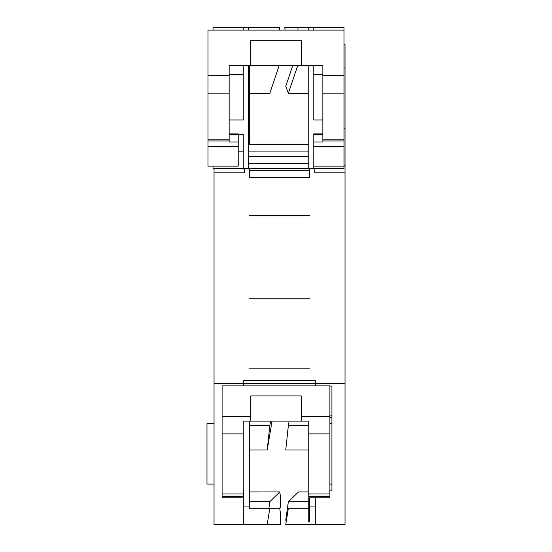 <?xml version="1.0" encoding="UTF-8"?>
<svg xmlns="http://www.w3.org/2000/svg" width="552" height="552" viewBox="0 0 552 552"><rect width="100%" height="100%" fill="white"/><g stroke="black" fill="none" stroke-linecap="round" stroke-linejoin="round"><path stroke-width="0.83" d="M344.013 44.588L345.021 44.588L345.021 67.903L344.013 67.903M345.021 67.903L345.021 225.175M308.747 93.205L288.379 93.205L285.75 86.333L292.822 65.384M244.26 168.657L244.26 172.838L214.038 172.838L214.038 225.175M345.021 172.838L314.792 172.838L314.792 168.657M309.755 168.657L309.755 177.358L249.297 177.358L249.297 168.657M297.769 65.384L288.379 93.205M249.297 65.384L249.297 144.479M214.038 168.657L214.038 172.838M249.297 93.205L269.838 93.205L279.236 65.384M345.021 205.144L345.021 325.839M214.038 205.144L214.038 325.839M345.021 289.138L345.021 524.4L285.75 524.4L288.379 508.282L308.747 508.282M308.747 449.983L285.75 449.983L288.379 425.516L308.747 425.516M214.038 289.138L214.038 383.343L243.756 383.343L243.756 380.514L315.295 380.514L315.295 385.862M289.117 421.128L288.379 425.516M272.046 421.128L267.209 449.983L249.297 449.983M249.297 425.516L269.838 425.516L270.577 421.128M267.209 449.983L269.838 425.516M345.021 366.694L345.021 383.343L243.756 383.343L243.756 385.862M286.433 520.226L285.75 520.226L288.379 501.678L308.747 501.678M214.038 366.694L214.038 524.4L243.756 524.4L243.756 490.141L243.253 490.141M298.459 491.991L288.379 501.678M249.297 501.678L269.838 501.678L279.726 491.991L280.437 496.282L280.437 507.26L279.395 508.282M268.907 508.282L269.838 501.678M249.297 491.991L279.823 491.942L249.297 491.942M329.903 386.076L331.918 386.076L331.918 490.141L329.903 490.141M315.295 497.766L315.295 524.4M249.297 421.128L249.297 506.922L243.756 506.922M269.838 508.282L279.726 508.282L280.437 513.319L280.437 524.4L267.209 524.4L269.838 508.282L249.297 508.282L249.297 506.922M329.903 417.602L331.918 417.602M267.209 524.4L243.756 524.4M285.156 30.118L284.742 27.6L344.013 27.6L344.013 30.118L207.987 30.118L207.987 93.868L229.149 93.868L229.149 65.384L322.851 65.384L322.851 75.458L344.013 75.458L344.013 30.118M322.851 133.894L313.784 133.894L313.784 142.03L322.851 142.03L322.851 139.207L344.013 139.207L344.013 168.657L213.031 168.657L213.031 166.138M313.784 27.6L313.784 30.118M313.784 65.384L313.784 119.984L322.851 119.984M308.747 27.6L308.747 30.118M308.747 65.384L308.747 168.657M297.963 27.6L297.963 30.118M229.149 134.398L243.253 134.398L243.253 168.657M213.031 30.118L213.031 27.6L248.29 27.6L248.29 30.118M248.29 65.384L248.29 168.657M322.851 134.398L313.784 134.398L313.784 168.657M243.253 27.6L243.253 30.118M243.253 65.384L243.253 119.984L229.149 119.984M248.29 27.6L279.422 27.6L279.422 30.118M207.987 140.953L229.149 140.953L229.149 142.03L238.216 142.03L238.216 166.138L207.987 166.138L207.987 93.868M229.149 140.953L229.149 93.868M229.149 133.894L238.216 133.894L238.216 142.03M322.851 139.207L322.851 75.458M344.013 139.207L344.013 75.458M344.013 140.953L322.851 140.953M301.192 65.384L301.192 40.192L250.808 40.192L250.808 65.384M308.747 493.992L329.903 493.992L329.903 497.766L309.755 497.766L309.755 521.881L308.747 521.881L308.747 496.69L329.903 496.69L308.747 496.69L308.747 421.128L301.192 421.128L301.192 395.936L250.808 395.936L250.808 421.128L301.192 421.128M242.245 497.766L222.097 497.766L222.097 385.862L329.903 385.862L329.903 433.92L308.747 433.92M243.253 496.69L222.097 496.69L243.253 496.69L243.253 421.128L250.808 421.128M329.903 493.992L329.903 433.92M214.038 423.646L206.979 423.646L206.979 484.097L214.038 484.097M344.013 165.393L345.021 165.393M309.755 170.678L249.297 170.678M309.755 215.556L249.297 215.556M309.755 298.246L249.297 298.246M309.755 368.184L249.297 368.184M308.747 491.991L298.266 491.991M315.295 506.922L309.755 506.922M331.918 415.849L329.903 415.849M308.747 163.62L248.29 163.62M238.216 151.179L243.253 151.179M313.784 74.334L322.851 74.334M248.29 151.924L308.747 151.924M308.747 156.637L248.29 156.637M229.149 74.334L243.253 74.334M229.149 75.458L207.987 75.458M207.987 139.207L229.149 139.207M238.216 146.708L207.987 146.708M344.013 146.708L313.784 146.708M322.851 93.868L344.013 93.868M309.755 502.451L308.747 502.451M222.097 416.47L250.808 416.47M301.192 416.47L329.903 416.47M222.097 433.92L243.253 433.92M222.097 493.992L243.253 493.992M345.021 128.354L344.013 128.354M249.297 368.143L309.755 368.143M298.363 491.942L308.747 491.942M248.29 144.479L308.747 144.479M344.013 166.138L313.784 166.138M329.903 484.097L331.918 484.097M329.903 423.646L331.918 423.646"/></g></svg>
